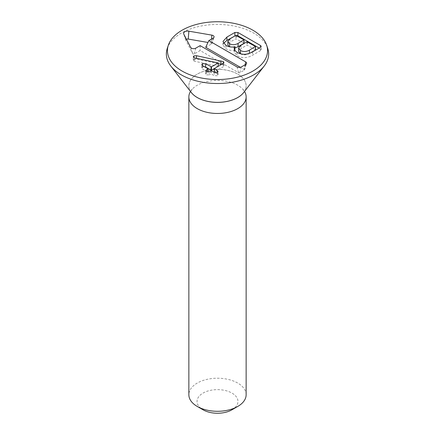 <?xml version="1.0" encoding="UTF-8"?>
<svg xmlns="http://www.w3.org/2000/svg" width="435" height="435" viewBox="0 0 435 435"><rect width="100%" height="100%" fill="white"/><g stroke="black" fill="none" stroke-linecap="round" stroke-linejoin="round"><path stroke-width="0.33" stroke-dasharray="2.17 1.63" d="M167.279 48.394A51.145 29.531 180 0 1 217.5 24.458A51.145 29.531 180 0 1 267.721 48.394M190.867 91.937A28.639 16.535 180 0 1 188.861 85.853A28.639 16.535 180 0 1 217.5 69.317A28.639 16.535 180 0 1 246.139 85.853A28.639 16.535 180 0 1 244.133 91.937M190.481 91.442A28.639 16.535 180 0 1 192.205 89.175A28.639 16.535 180 0 1 217.5 80.393A28.639 16.535 180 0 1 242.795 89.175A28.639 16.535 180 0 1 244.519 91.442M191.351 92.563A28.639 16.535 180 0 1 188.861 85.815A28.639 16.535 180 0 1 217.5 69.279A28.639 16.535 180 0 1 246.139 85.815A28.639 16.535 180 0 1 243.649 92.563M229.593 46.801L235.058 47.883M249.391 53.331L250.337 52.972M255.405 46.442L255.405 49.786L246.96 45.164L240.946 48.638L238.619 51.412M235.058 50.03L234.982 49.987C232.007 50.803 228.984 50.389 225.912 48.736L222.976 45.006L223.503 43.331M234.982 46.643L234.982 49.987M225.912 45.398L225.912 48.736M235.824 35.458L236.281 35.404M243.904 39.802L243.904 43.141L235.879 38.769L230.061 42.124L227.848 44.794M230.061 38.786L230.061 42.124M229.027 46.67L229.593 47.045M240.946 45.294L240.946 48.638M240.424 53.788L240.446 53.799C243.198 55.31 246.177 55.218 249.391 53.516M259.146 48.073L261.245 49.742L260.527 50.618L252.675 55.147C247.281 58.236 242.072 58.42 237.042 55.707L234.199 52.004L234.764 50.362M237.042 52.369L237.042 55.707M206.359 71.601L206.359 73.167L207.876 72.036L202.531 68.947L201.764 67.974L202.433 67.082L204.445 66.713M202.531 65.609L202.531 68.947M218.261 66.294L194.88 61.319L193.934 61.003L193.276 60.122L193.934 59.252L196.495 59.035L218.261 63.635M218.185 62.912L218.185 66.251M194.88 57.975L194.88 61.319M193.934 59.252L193.934 61.003M221.643 64.358L223.329 64.945L223.987 65.81L223.204 66.8L214.384 71.889L214.384 68.551M223.204 63.456L223.204 66.8M207.876 71.916L207.876 68.692M209.268 71.503L209.268 74.847L206.282 74.902L205.652 74.081L206.359 73.167M214.183 72.335L214.183 75.679L211.231 73.972L209.268 74.847M217.342 72.433L217.342 73.858L218.098 74.842L217.413 75.733L214.183 75.679M215.412 72.743L217.342 73.858M186.457 39.297A1.898 1.098 0 0 0 185.837 40.335A1.898 1.098 0 0 0 185.886 40.439L192.738 53.706A0.908 0.522 0 0 0 194.249 53.929L200.138 50.525L238.581 72.721A0.875 0.506 0 0 0 239.821 72.721L244.16 70.214A0.875 0.506 0 0 0 244.399 69.953A0.875 0.506 0 0 0 244.16 69.497L240.381 67.316M205.717 47.306L211.611 43.902A0.908 0.522 0 0 0 211.861 43.63A0.908 0.522 0 0 0 211.225 43.032L207.963 42.467M200.138 45.637L200.138 50.525M231.969 409.792A20.456 11.81 0 0 0 231.964 393.088A20.456 11.81 0 0 0 203.036 393.088A20.456 11.81 0 0 0 203.031 409.792M246.139 394.757A28.639 16.535 0 0 0 217.5 378.222A28.639 16.535 0 0 0 188.861 394.757M247.406 41.825L247.406 45.164M236.325 35.425L236.325 38.769M235.879 35.425L235.879 38.769M246.96 41.825L246.96 45.164M260.527 50.618L260.527 48.867M252.675 51.808L252.675 55.147M202.433 65.544L202.433 67.082M196.495 58.317L196.495 59.035M223.329 63.379L223.329 64.945M210.779 70.628L210.779 73.972M211.231 70.628L211.231 73.972M217.413 72.395L217.413 75.733M245.128 64.761L244.16 69.497M245.71 64.429L244.16 70.214M213.161 38.117L211.611 43.902M211.54 39.052L211.225 43.032M183.782 34.12L185.886 40.439M190.639 47.388L192.738 53.706M195.799 48.138L194.249 53.929M237.031 66.93L238.581 72.721M241.371 66.93L239.821 72.721M192.205 93.607C189.693 89.963 191.416 92.046 190.916 91.268L192.205 89.175M242.795 93.607C245.307 89.963 243.584 92.046 244.084 91.268L242.795 89.175M222.976 45.006L222.976 41.662M234.199 52.004L234.199 48.66M261.245 49.742L261.245 46.398M201.764 67.974L201.764 64.636M193.276 60.122L193.276 56.784M223.987 65.81L223.987 62.471M205.652 74.081L205.652 70.742M218.098 74.842L218.098 71.503M244.399 69.953L246.553 63.51M211.861 43.63L214.015 37.193M185.837 40.335L183.684 33.892"/><path stroke-width="0.65" d="M252.893 71.079A50.052 28.895 0 0 0 266.644 45.169A50.052 28.895 0 0 0 217.5 21.75A50.052 28.895 0 0 0 168.356 45.169A50.052 28.895 0 0 0 194.032 76.168A50.052 28.895 0 0 0 252.893 71.079M266.644 45.169L267.721 48.394A51.145 29.531 180 0 1 264.192 66.044A51.145 29.531 180 0 1 253.665 74.869A51.145 29.531 180 0 1 170.808 66.044A51.145 29.531 180 0 1 167.279 48.394L168.356 45.169M244.519 91.442A28.639 16.535 180 0 1 246.139 96.934A28.639 16.535 180 0 1 237.755 108.625A28.639 16.535 180 0 1 197.245 108.625A28.639 16.535 180 0 1 188.861 96.934A28.639 16.535 180 0 1 190.481 91.442M244.133 91.937A28.639 16.535 180 0 1 242.795 93.607A28.639 16.535 180 0 1 237.755 97.543A28.639 16.535 180 0 1 197.245 97.543A28.639 16.535 180 0 1 192.205 93.607A28.639 16.535 180 0 1 190.867 91.937M264.192 66.044L243.649 92.563A28.639 16.535 180 0 1 237.755 97.505A28.639 16.535 180 0 1 191.351 92.563L170.808 66.044M229.593 43.701C232.208 45.109 235.041 45.012 238.086 43.418L238.086 46.757L243.904 43.402L243.904 39.802L235.879 35.425L230.061 38.786L227.853 41.325L229.593 43.701L229.593 46.801M235.058 47.883L238.086 46.757M238.086 43.418L243.904 39.802M240.446 50.46C243.198 51.972 246.177 51.874 249.391 50.172L255.405 46.442L246.96 41.825L240.946 45.294L238.625 47.986L240.446 50.46L240.446 53.793M249.391 50.172L249.391 53.331M250.337 52.972L255.405 50.041L255.405 46.442M226.934 37.062L234.884 32.473L237.912 32.473L260.527 45.523L261.245 46.398L260.527 47.274L252.675 51.808C247.281 54.892 242.072 55.082 237.042 52.369L234.748 50.34L234.199 48.66L234.982 46.643C232.007 47.464 228.984 47.045 225.912 45.398L222.981 41.466L226.934 37.062L226.934 40.401L235.824 35.458M235.058 46.686L234.764 50.362M223.503 43.331L226.934 40.401M236.281 35.404L237.912 35.811L259.146 48.073M227.848 41.455L227.848 44.794L229.027 46.67M238.619 48.073L238.619 51.412L240.424 53.788M217.342 70.513L218.098 71.481L217.413 72.395L214.183 72.335L211.231 70.628L209.268 71.503L206.282 71.563L205.652 70.72L207.876 68.692L202.531 65.609L201.764 64.636L202.433 63.744L205.69 63.787L205.69 67.126L211.475 70.214L218.261 66.294L218.185 62.912L194.88 57.975L193.934 57.659L193.276 56.784L193.934 55.914L196.495 55.696L223.329 61.607L223.987 62.488L223.204 63.456L214.384 68.551L217.342 70.513L217.342 72.433M204.445 66.713L205.69 67.126M205.69 63.787L211.475 66.87L218.261 62.955M218.261 63.635L221.643 64.358M207.876 71.916L207.876 68.692M206.359 69.828L206.359 71.601M214.384 68.551L214.384 72.15L215.412 72.743M245.71 61.922A3.067 1.773 180 0 1 246.553 63.51A3.067 1.773 180 0 1 245.71 64.429L241.371 66.93A3.067 1.773 180 0 1 237.031 66.93L200.138 45.637L195.799 48.138A3.099 1.789 180 0 1 190.639 47.388L183.782 34.12A4.089 2.36 180 0 1 183.684 33.892A4.089 2.36 180 0 1 188.872 31.179L211.856 35.137A3.099 1.789 180 0 1 214.015 37.193A3.099 1.789 180 0 1 213.161 38.117L208.822 40.624L245.71 61.922L245.128 64.761M240.381 67.316L205.717 47.306L208.822 40.624M207.963 42.467L188.246 39.074A1.898 1.098 0 0 0 186.457 39.297M188.861 96.934L188.861 394.757A28.639 16.535 0 0 0 197.245 406.448L203.031 409.792A20.456 11.81 0 0 0 231.964 409.792A20.456 11.81 0 0 0 231.969 409.792L237.755 406.448A28.639 16.535 0 0 0 246.139 394.757L246.139 96.934M197.245 406.448A28.639 16.535 0 0 0 237.755 406.448L231.964 409.792M234.884 32.473L234.884 35.811M237.912 32.473L237.912 35.811M260.527 45.523L260.527 47.274M202.433 63.744L202.433 65.544M211.029 66.87L211.029 70.214M211.475 66.87L211.475 70.214M193.934 55.914L193.934 57.659M196.495 55.696L196.495 58.317M220.871 60.846L220.871 64.19M223.329 61.607L223.329 63.379M211.856 35.137L211.54 39.052M188.872 31.179L188.246 39.074M244.013 39.933L244.013 43.272M255.519 46.572L255.519 49.911M207.984 72.161L207.984 68.822M214.27 72.02L214.27 68.681"/></g></svg>
